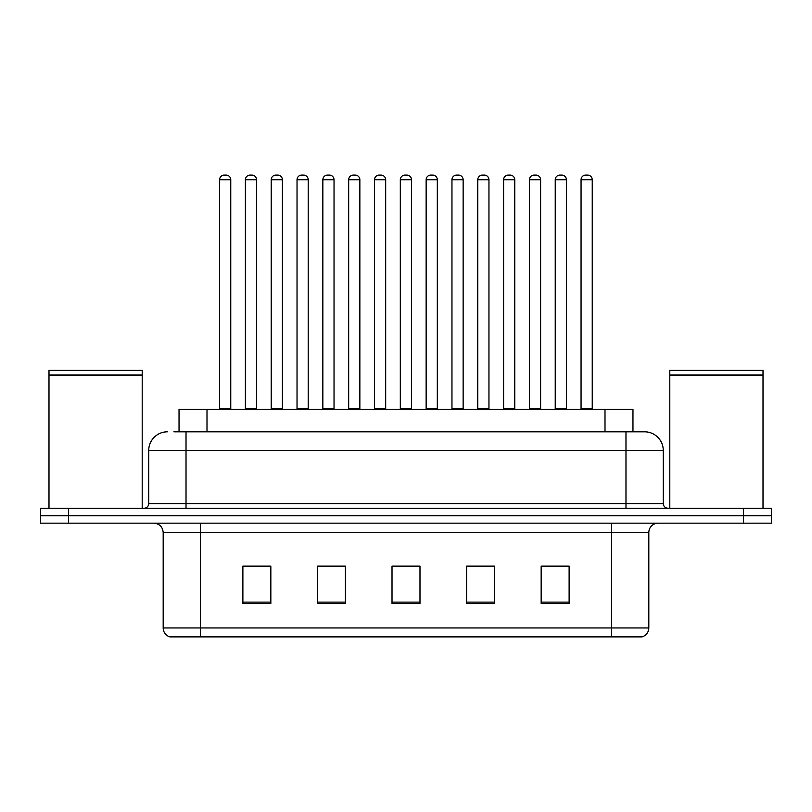 <?xml version="1.0" encoding="UTF-8"?>
<svg xmlns="http://www.w3.org/2000/svg" width="812" height="812" viewBox="0 0 812 812"><rect width="100%" height="100%" fill="white"/><g stroke="black" fill="none" stroke-linecap="round" stroke-linejoin="round"><path stroke-width="1.22" d="M179.036 431.822L179.036 409.451L632.964 409.451L632.964 431.822M648.818 627.94C648.565 632.406 646.332 635.39 642.109 636.892L611.537 636.892L611.537 627.94L648.818 627.94L648.818 532.489A9.318 9.318 0 0 1 658.146 523.172M611.537 636.892L169.891 636.892A9.318 9.318 0 0 1 163.182 627.94L163.182 532.489C162.623 526.826 159.517 523.72 153.854 523.172M68.563 508.251L771.4 508.251L771.4 515.711L40.6 515.711L40.6 523.172L68.563 523.172L68.563 515.711L40.6 515.711L40.6 508.251L68.563 508.251L68.563 515.711L771.4 515.711L771.4 523.172L68.563 523.172M569.121 603.428L569.121 566.137L541.157 566.137L541.157 603.428L569.121 603.428M494.549 603.428L494.549 566.137L466.585 566.137L466.585 603.428L494.549 603.428M270.843 603.428L270.843 566.137L242.879 566.137L242.879 603.428L270.843 603.428M345.415 603.428L345.415 566.137L317.451 566.137L317.451 603.428L345.415 603.428M419.987 603.428L419.987 566.137L392.013 566.137L392.013 603.428L419.987 603.428M594.77 636.892L217.23 636.892M541.157 566.329L567.821 566.329M553.835 566.329L542 566.329M321.45 566.329L335.437 566.329M269.817 566.329L257.972 566.329M243.996 566.329L270.843 566.329M476.38 566.329L490.357 566.329M398.915 566.329L412.902 566.329M174.326 431.822L644.342 431.822M173.9 431.822L186.019 431.822L186.019 450.467L148.728 450.467L148.728 503.592A4.659 4.659 0 0 1 144.069 508.251M167.373 431.822A18.646 18.646 0 0 0 148.728 450.467M644.626 431.822A18.646 18.646 0 0 1 663.272 450.467L663.272 503.592C663.546 506.424 665.099 507.977 667.931 508.251M230.76 179.767L219.575 179.767A4.659 4.659 0 0 1 224.234 175.108L226.101 175.108A4.659 4.659 0 0 1 230.76 179.767L230.76 408.517A0.934 0.934 0 0 0 231.694 409.451M219.575 179.767L219.575 408.517A0.934 0.934 0 0 1 218.641 409.451M226.101 175.108L224.234 175.108M245.397 179.767A4.659 4.659 0 0 1 250.055 175.108L251.913 175.108A4.659 4.659 0 0 1 256.582 179.767L245.397 179.767L245.397 408.517A0.934 0.934 0 0 1 244.463 409.451M256.582 179.767L256.582 408.517A0.934 0.934 0 0 0 257.505 409.451M251.913 175.108L250.055 175.108M282.393 179.767L271.208 179.767A4.659 4.659 0 0 1 275.877 175.108L277.734 175.108A4.659 4.659 0 0 1 282.393 179.767L282.393 408.517A0.934 0.934 0 0 0 283.327 409.451M271.208 179.767L271.208 408.517A0.934 0.934 0 0 1 270.284 409.451M277.734 175.108L275.877 175.108M334.036 179.767L322.851 179.767A4.659 4.659 0 0 1 327.51 175.108L329.378 175.108A4.659 4.659 0 0 1 334.036 179.767L334.036 408.517A0.934 0.934 0 0 0 334.97 409.451M322.851 179.767L322.851 408.517A0.934 0.934 0 0 1 321.917 409.451M329.378 175.108L327.51 175.108M385.68 179.767L374.494 179.767A4.659 4.659 0 0 1 379.153 175.108L381.021 175.108A4.659 4.659 0 0 1 385.68 179.767L385.68 408.517A0.934 0.934 0 0 0 386.613 409.451M374.494 179.767L374.494 408.517A0.934 0.934 0 0 1 373.561 409.451M381.021 175.108L379.153 175.108M437.323 179.767L426.138 179.767A4.659 4.659 0 0 1 430.796 175.108L432.664 175.108A4.659 4.659 0 0 1 437.323 179.767L437.323 408.517A0.934 0.934 0 0 0 438.257 409.451M426.138 179.767L426.138 408.517A0.934 0.934 0 0 1 425.204 409.451M432.664 175.108L430.796 175.108M297.03 179.767A4.659 4.659 0 0 1 301.688 175.108L303.556 175.108A4.659 4.659 0 0 1 308.215 179.767L297.03 179.767L297.03 408.517A0.934 0.934 0 0 1 296.096 409.451M308.215 179.767L308.215 408.517A0.934 0.934 0 0 0 309.149 409.451M303.556 175.108L301.688 175.108M348.673 179.767A4.659 4.659 0 0 1 353.332 175.108L355.199 175.108A4.659 4.659 0 0 1 359.858 179.767L348.673 179.767L348.673 408.517A0.934 0.934 0 0 1 347.739 409.451M359.858 179.767L359.858 408.517A0.934 0.934 0 0 0 360.792 409.451M355.199 175.108L353.332 175.108M400.316 179.767A4.659 4.659 0 0 1 404.975 175.108L406.842 175.108A4.659 4.659 0 0 1 411.501 179.767L400.316 179.767L400.316 408.517A0.934 0.934 0 0 1 399.382 409.451M411.501 179.767L411.501 408.517A0.934 0.934 0 0 0 412.435 409.451M406.842 175.108L404.975 175.108M48.994 375.428L142.201 375.428L48.994 375.428L48.994 508.251M142.201 375.428L142.201 508.251M141.735 374.961L49.451 374.961M142.201 374.494L142.201 370.302L48.994 370.302L48.994 374.494M669.798 375.428L763.006 375.428L669.798 375.428L669.798 508.251M763.006 375.428L763.006 508.251M762.549 374.961L670.265 374.961M763.006 374.494L763.006 370.302L669.798 370.302L669.798 374.494M488.956 179.767L477.771 179.767A4.659 4.659 0 0 1 482.44 175.108L484.297 175.108A4.659 4.659 0 0 1 488.956 179.767L488.956 408.517A0.934 0.934 0 0 0 489.89 409.451M477.771 179.767L477.771 408.517A0.934 0.934 0 0 1 476.847 409.451M484.297 175.108L482.44 175.108M540.599 179.767L529.414 179.767A4.659 4.659 0 0 1 534.073 175.108L535.94 175.108A4.659 4.659 0 0 1 540.599 179.767L540.599 408.517A0.934 0.934 0 0 0 541.533 409.451M529.414 179.767L529.414 408.517A0.934 0.934 0 0 1 528.48 409.451M535.94 175.108L534.073 175.108M592.242 179.767L581.057 179.767A4.659 4.659 0 0 1 585.716 175.108L587.583 175.108A4.659 4.659 0 0 1 592.242 179.767L592.242 408.517A0.934 0.934 0 0 0 593.176 409.451M581.057 179.767L581.057 408.517A0.934 0.934 0 0 1 580.123 409.451M587.583 175.108L585.716 175.108M451.959 179.767A4.659 4.659 0 0 1 456.618 175.108L458.475 175.108A4.659 4.659 0 0 1 463.144 179.767L451.959 179.767L451.959 408.517A0.934 0.934 0 0 1 451.025 409.451M463.144 179.767L463.144 408.517A0.934 0.934 0 0 0 464.068 409.451M458.475 175.108L456.618 175.108M503.592 179.767A4.659 4.659 0 0 1 508.251 175.108L510.119 175.108A4.659 4.659 0 0 1 514.778 179.767L503.592 179.767L503.592 408.517A0.934 0.934 0 0 1 502.658 409.451M514.778 179.767L514.778 408.517A0.934 0.934 0 0 0 515.711 409.451M510.119 175.108L508.251 175.108M555.235 179.767A4.659 4.659 0 0 1 559.894 175.108L561.762 175.108A4.659 4.659 0 0 1 566.421 179.767L555.235 179.767L555.235 408.517A0.934 0.934 0 0 1 554.302 409.451M566.421 179.767L566.421 408.517A0.934 0.934 0 0 0 567.355 409.451M561.762 175.108L559.894 175.108M206.999 431.822L206.999 409.451M605.001 431.822L605.001 409.451M611.537 523.172L611.537 532.489L163.182 532.489M648.818 532.489L611.537 532.489L611.537 627.94L200.462 627.94L200.462 636.892M163.182 627.94L200.462 627.94L200.462 523.172M743.437 523.172L743.437 508.251M419.987 602.128L392.013 602.128M345.415 602.128L317.451 602.128M270.843 602.128L242.879 602.128M494.549 602.128L466.585 602.128M569.121 602.128L541.157 602.128M186.019 508.251L186.019 503.592L663.272 503.592M148.728 503.592L186.019 503.592L186.019 450.467L625.981 450.467L625.981 508.251M663.272 450.467L625.981 450.467L625.981 431.822M219.575 408.517L230.76 408.517M245.397 408.517L256.582 408.517M271.208 408.517L282.393 408.517M322.851 408.517L334.036 408.517M374.494 408.517L385.68 408.517M426.138 408.517L437.323 408.517M297.03 408.517L308.215 408.517M348.673 408.517L359.858 408.517M400.316 408.517L411.501 408.517M477.771 408.517L488.956 408.517M529.414 408.517L540.599 408.517M581.057 408.517L592.242 408.517M451.959 408.517L463.144 408.517M503.592 408.517L514.778 408.517M555.235 408.517L566.421 408.517"/></g></svg>
